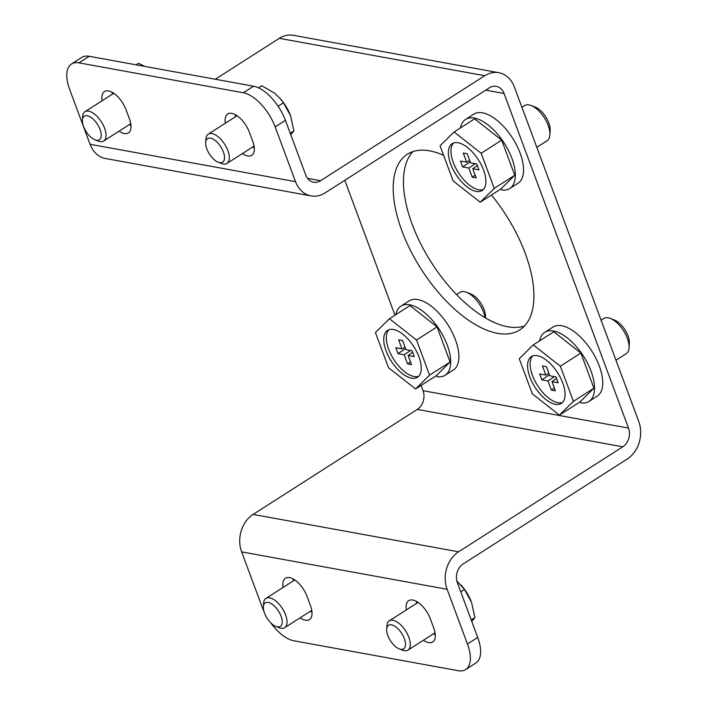 <?xml version="1.0" encoding="UTF-8"?>
<svg xmlns="http://www.w3.org/2000/svg" width="706" height="706" viewBox="0 0 706 706"><rect width="100%" height="100%" fill="white"/><g stroke="black" fill="none" stroke-linecap="round" stroke-linejoin="round"><path stroke-width="1.06" d="M225.391 123.188A19.115 9.222 57.4 0 1 227.729 113.984A19.115 9.222 57.4 0 1 249.324 132.146L252.722 141.271A19.115 9.222 57.4 0 1 251.715 155.329A19.115 9.222 57.4 0 1 242.387 153.581M102.105 100.755A19.115 9.222 57.4 0 1 104.435 91.551A19.115 9.222 57.4 0 1 126.039 109.712L129.436 118.837A19.115 9.222 57.4 0 1 128.43 132.887A19.115 9.222 57.4 0 1 119.102 131.148M295.523 181.68L90.05 144.289L69.682 89.538A34.762 16.759 57.4 0 1 71.509 63.99L81.764 57.424A34.762 16.759 57.4 0 1 89.185 56.295L253.56 86.203L243.305 92.768A34.762 16.759 57.4 0 1 275.163 126.921L295.523 181.68A27.808 22.23 100.3 0 0 311.072 195.915A27.808 22.23 100.3 0 0 325.095 192.888L489.293 87.888A13.908 11.119 100.3 0 1 496.309 86.37A13.908 11.119 100.3 0 1 504.075 93.492L628.516 428.083L423.035 390.692L421.085 385.432M243.305 92.768L78.922 62.852A34.762 16.759 57.4 0 0 71.509 63.99M254.284 148.031A19.115 9.222 57.4 0 1 252.651 147.024M235.654 116.631A19.115 9.222 57.4 0 1 235.425 114.716M130.998 125.597A19.115 9.222 57.4 0 1 129.366 124.583M112.369 94.189A19.115 9.222 57.4 0 1 112.139 92.283M253.56 86.203A34.762 16.759 57.4 0 1 285.427 120.364L275.163 126.921M628.516 428.083A13.908 11.119 100.3 0 1 622.771 446.81L458.582 551.81A27.808 22.23 100.3 0 0 447.11 589.272L467.469 644.022A34.762 16.759 57.4 0 1 465.651 669.57L475.915 663.005A34.762 16.759 57.4 0 0 477.733 637.456L457.364 582.706A13.908 11.119 100.3 0 1 463.11 563.979L627.299 458.979A27.808 22.23 100.3 0 0 638.771 421.517L514.339 86.926A27.808 22.23 100.3 0 0 498.798 72.692A27.808 22.23 100.3 0 0 484.766 75.718L320.568 180.718A13.908 11.119 100.3 0 1 313.561 182.227A13.908 11.119 100.3 0 1 305.786 175.114L285.427 120.364M465.651 669.57A34.762 16.759 57.4 0 1 458.229 670.7L293.855 640.783A34.762 16.759 57.4 0 1 270.751 622.824M90.05 144.289A27.808 22.23 100.3 0 0 105.591 158.523L311.072 195.915M491.464 195.015A104.285 50.285 57.4 0 1 519.74 329.949A104.285 50.285 57.4 0 1 497.492 333.338A104.285 50.285 57.4 0 1 410.38 250.206A104.285 50.285 57.4 0 1 407.371 154.235A104.285 50.285 57.4 0 1 429.619 150.837A104.285 50.285 57.4 0 1 443.633 155.364M344.793 180.295L394.954 315.185M622.771 446.81L417.299 409.418A13.908 11.119 100.3 0 0 423.035 390.692M417.299 409.418L253.101 514.418A27.808 22.23 100.3 0 0 241.629 551.88L261.988 606.63A34.762 16.759 57.4 0 0 263.938 611.272M283.097 587.436A19.115 9.222 57.4 0 1 285.436 578.232A19.115 9.222 57.4 0 1 307.039 596.393L310.428 605.519A19.115 9.222 57.4 0 1 309.431 619.568A19.115 9.222 57.4 0 1 300.094 617.829M406.382 609.869A19.115 9.222 57.4 0 1 408.721 600.665A19.115 9.222 57.4 0 1 430.325 618.827L433.713 627.952A19.115 9.222 57.4 0 1 432.716 642.001A19.115 9.222 57.4 0 1 423.379 640.263M311.99 612.27A19.115 9.222 57.4 0 1 310.358 611.264M293.361 580.87A19.115 9.222 57.4 0 1 293.131 578.964M435.275 634.712A19.115 9.222 57.4 0 1 433.643 633.697M416.646 603.303A19.115 9.222 57.4 0 1 416.416 601.397M412.922 151.596A104.285 50.285 -122.6 0 0 423.529 249.183A104.285 50.285 -122.6 0 0 507.755 326.781A104.285 50.285 -122.6 0 0 524.461 326.013M498.798 72.692L293.317 35.3A27.808 22.23 100.3 0 0 279.294 38.327L215.304 79.248M580.456 401.485L580.985 402.905A41.019 19.777 -122.6 0 0 588.954 401.44A41.019 19.777 -122.6 0 0 583.518 356.23A41.019 19.777 -122.6 0 0 544.758 332.332A41.019 19.777 -122.6 0 0 539.622 340.83M588.954 401.44L597.17 396.19A41.019 19.777 -122.6 0 0 591.734 350.979A41.019 19.777 -122.6 0 0 552.966 327.081L544.758 332.332M436.626 375.31L437.155 376.73A41.019 19.777 -122.6 0 0 445.124 375.274A41.019 19.777 -122.6 0 0 439.688 330.055A41.019 19.777 -122.6 0 0 400.929 306.157A41.019 19.777 -122.6 0 0 395.792 314.655M445.124 375.274L453.331 370.023A41.019 19.777 -122.6 0 0 447.895 324.804A41.019 19.777 -122.6 0 0 409.136 300.906L400.929 306.157M501.269 188.564L501.798 189.985A41.019 19.777 -122.6 0 0 509.767 188.52A41.019 19.777 -122.6 0 0 504.34 143.309A41.019 19.777 -122.6 0 0 465.572 119.411A41.019 19.777 -122.6 0 0 460.436 127.901M509.767 188.52L517.983 183.269A41.019 19.777 -122.6 0 0 512.547 138.058A41.019 19.777 -122.6 0 0 473.788 114.16L465.572 119.411M601.106 320.224L603.78 318.512A20.853 10.06 57.4 0 1 610.302 318.432A20.853 10.06 57.4 0 1 629.064 347.776A20.853 10.06 57.4 0 1 626.257 353.662L615.985 360.228M610.302 318.432L614.414 320.03A16.591 8.004 57.4 0 1 629.346 343.372L629.064 347.776M519.254 358.71L532.315 393.833L559.399 415.137L579.917 402.014L593.94 388.185L580.87 353.062L553.795 331.767L533.268 344.89L519.254 358.71M559.399 415.137L573.413 401.317L593.94 388.185M573.413 401.317L560.352 366.193L580.87 353.062M560.352 366.193L533.268 344.89M562.77 383.005A27.808 13.414 -122.6 0 0 531.353 356.583A27.808 13.414 -122.6 0 0 535.033 387.241A27.808 13.414 -122.6 0 0 561.314 403.444A27.808 13.414 -122.6 0 0 562.77 383.005M532.73 355.912A27.808 13.414 -122.6 0 0 537.601 385.6A27.808 13.414 -122.6 0 0 562.505 402.473M545.826 375.071L539.658 373.951L541.846 379.828L548.006 380.949L551.404 390.074L555.366 390.789L551.977 381.664L558.137 382.793L555.957 376.916L549.789 375.795L546.4 366.67L542.429 365.946L545.826 375.071L548.88 373.342M549.409 374.771L541.846 379.828M554.448 376.642L548.006 380.949M554.36 388.097L551.404 390.074M556.513 378.416L551.977 381.664M456.526 294.534L459.95 292.346A20.853 10.06 57.4 0 1 466.472 292.258A20.853 10.06 57.4 0 1 485.004 317.665M466.472 292.258L470.584 293.855A16.591 8.004 57.4 0 1 485.507 317.197L485.463 317.938M375.424 332.535L388.485 367.658L415.56 388.962L436.087 375.839L450.101 362.01L437.04 326.887L409.965 305.592L389.438 318.715L375.424 332.535M415.56 388.962L429.575 375.142L450.101 362.01M429.575 375.142L416.514 340.018L437.04 326.887M416.514 340.018L389.438 318.715M418.94 356.83A27.808 13.414 -122.6 0 0 387.515 330.408A27.808 13.414 -122.6 0 0 391.203 361.066A27.808 13.414 -122.6 0 0 417.484 377.269A27.808 13.414 -122.6 0 0 418.94 356.83M388.9 329.737A27.808 13.414 -122.6 0 0 393.771 359.425A27.808 13.414 -122.6 0 0 418.667 376.298M401.988 348.905L395.828 347.776L398.007 353.653L404.176 354.774L407.565 363.899L411.536 364.623L408.139 355.497L414.307 356.618L412.119 350.741L405.959 349.62L402.561 340.495L398.599 339.78L401.988 348.905L405.041 347.167M405.579 348.596L398.007 353.653M410.618 350.467L404.176 354.774M410.53 361.922L407.565 363.899M412.675 352.241L408.139 355.497M521.919 107.303L524.602 105.591A20.853 10.06 57.4 0 1 531.115 105.512A20.853 10.06 57.4 0 1 549.877 134.855A20.853 10.06 57.4 0 1 547.071 140.732L536.798 147.307M531.115 105.512L535.227 107.109A16.591 8.004 57.4 0 1 550.159 130.451L549.877 134.855M440.067 145.789L453.128 180.912L480.212 202.216L500.73 189.084L514.753 175.264L501.692 140.141L474.608 118.837L454.09 131.969L440.067 145.789M480.212 202.216L494.226 188.387L514.753 175.264M494.226 188.387L481.165 153.264L501.692 140.141M481.165 153.264L454.09 131.969M483.584 170.084A27.808 13.414 -122.6 0 0 452.167 143.662A27.808 13.414 -122.6 0 0 455.847 174.311A27.808 13.414 -122.6 0 0 482.127 190.514A27.808 13.414 -122.6 0 0 483.584 170.084M453.543 142.991A27.808 13.414 -122.6 0 0 458.415 172.67A27.808 13.414 -122.6 0 0 483.319 189.543M466.64 162.151L460.471 161.03L462.659 166.898L468.819 168.028L472.217 177.153L476.179 177.868L472.791 168.743L478.95 169.864L476.771 163.995L470.602 162.874L467.213 153.749L463.242 153.025L466.64 162.151L469.693 160.421M470.222 161.85L462.659 166.898M475.27 163.721L468.819 168.028M475.182 175.176L472.217 177.153M477.327 165.495L472.791 168.743M404.344 638.586A13.97 6.733 -122.6 0 0 394.027 625.763A13.97 6.733 -122.6 0 0 386.676 629.258A13.97 6.733 -122.6 0 0 399.243 648.911A13.97 6.733 -122.6 0 0 404.344 638.586M399.243 648.911L402.535 650.182A17.376 8.384 -122.6 0 0 407.971 650.12A17.376 8.384 -122.6 0 0 408.88 637.341A17.376 8.384 -122.6 0 0 389.244 620.83A17.376 8.384 -122.6 0 0 386.897 625.737L386.676 629.258M456.817 580.879L464.477 589.466L471.529 602.342L474.926 617.565L472.093 620.971M474.926 617.565L471.211 619.939M464.477 589.466L460.762 591.84M471.193 601.468A27.808 13.414 -122.6 0 0 470.39 599.526A27.808 13.414 -122.6 0 0 461.345 585.398A27.808 13.414 -122.6 0 0 460.771 584.753M281.059 616.153A13.97 6.733 -122.6 0 0 270.742 603.33A13.97 6.733 -122.6 0 0 263.391 606.825A13.97 6.733 -122.6 0 0 275.958 626.478A13.97 6.733 -122.6 0 0 281.059 616.153M275.958 626.478L279.249 627.749A17.376 8.384 -122.6 0 0 284.686 627.687A17.376 8.384 -122.6 0 0 285.595 614.908A17.376 8.384 -122.6 0 0 265.95 598.397A17.376 8.384 -122.6 0 0 263.612 603.303L263.391 606.825M223.352 151.905A13.97 6.733 -122.6 0 0 213.035 139.091A13.97 6.733 -122.6 0 0 205.684 142.577A13.97 6.733 -122.6 0 0 218.251 162.23A13.97 6.733 -122.6 0 0 223.352 151.905M218.251 162.23L221.543 163.51A17.376 8.384 -122.6 0 0 226.97 163.439A17.376 8.384 -122.6 0 0 227.888 150.669A17.376 8.384 -122.6 0 0 208.244 134.158A17.376 8.384 -122.6 0 0 205.905 139.056L205.684 142.577M258.528 87.853L261.82 85.744L274.484 93.095L280.053 98.381L283.477 102.785L290.537 115.66L293.934 130.884L291.101 134.29M293.934 130.884L290.219 133.257M283.477 102.785L278.102 106.227M290.201 114.787A27.808 13.414 -122.6 0 0 289.389 112.854A27.808 13.414 -122.6 0 0 280.353 98.716A27.808 13.414 -122.6 0 0 279.779 98.072M100.067 129.472A13.97 6.733 -122.6 0 0 89.75 116.658A13.97 6.733 -122.6 0 0 82.399 120.144A13.97 6.733 -122.6 0 0 94.966 139.797A13.97 6.733 -122.6 0 0 100.067 129.472M94.966 139.797L98.258 141.076A17.376 8.384 -122.6 0 0 103.685 141.006A17.376 8.384 -122.6 0 0 104.594 128.227A17.376 8.384 -122.6 0 0 84.958 111.716A17.376 8.384 -122.6 0 0 82.62 116.622L82.399 120.144M136.143 64.837L138.535 63.311L144.756 66.408M89.185 56.295L78.922 62.852M504.075 93.492L485.746 90.156M458.582 551.81L253.101 514.418M447.11 589.272L241.629 551.88M484.766 75.718L279.294 38.327M320.568 180.718L307.525 178.344M477.733 637.456L467.469 644.022M418.049 602.403L389.244 620.83M435.046 632.805L407.971 650.12M294.764 579.97L265.95 598.397M311.761 610.363L284.686 627.687M237.057 115.731L208.244 134.158M254.054 146.124L226.97 163.439M113.772 93.298L84.958 111.716M130.769 123.691L103.685 141.006"/></g></svg>
